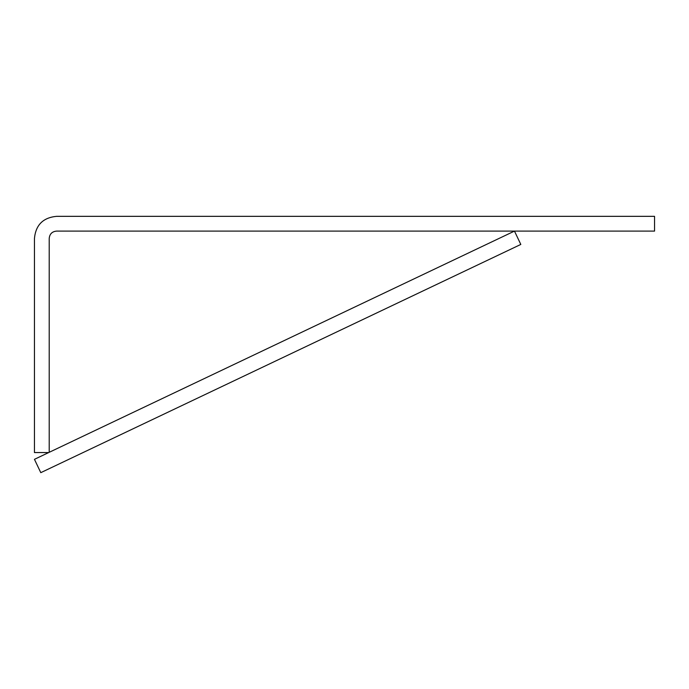 <?xml version="1.0" encoding="UTF-8"?>
<svg xmlns="http://www.w3.org/2000/svg" width="689" height="689" viewBox="0 0 689 689"><rect width="100%" height="100%" fill="white"/><g stroke="black" fill="none" stroke-linecap="round" stroke-linejoin="round"><path stroke-width="1.03" d="M49.212 238.48L49.212 452.311L514.468 231.099L520.806 244.431L40.789 472.663L34.45 459.33L48.686 452.561L34.45 452.561L34.45 238.48C35.716 224.984 43.097 217.603 56.593 216.337L654.55 216.337L654.55 231.099L56.593 231.099C52.097 231.521 49.634 233.984 49.212 238.48"/></g></svg>
